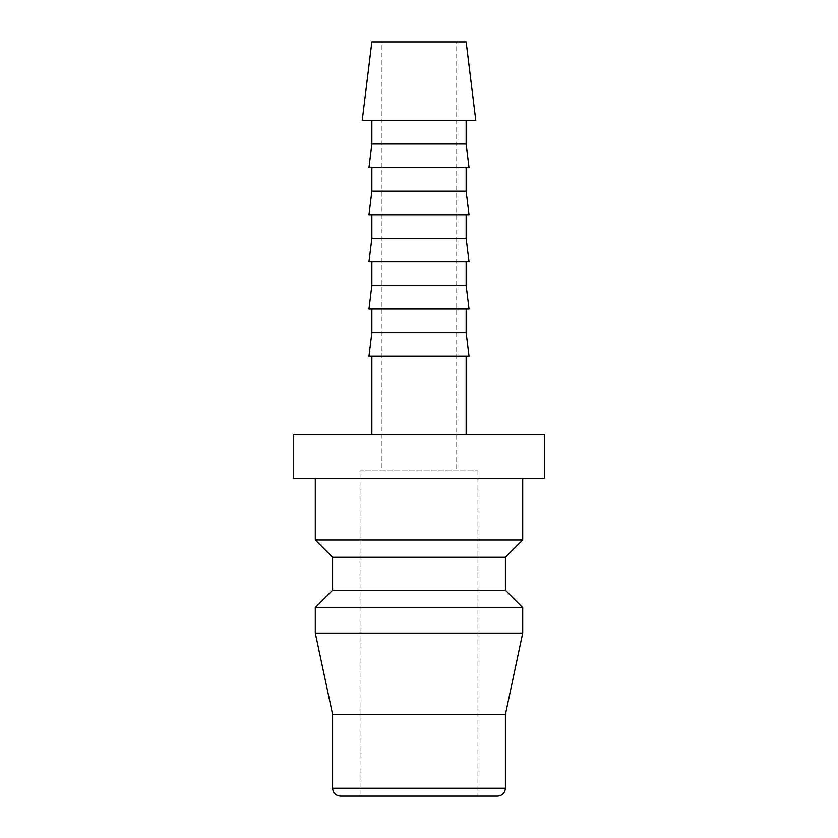 <?xml version="1.0" encoding="UTF-8"?>
<svg xmlns="http://www.w3.org/2000/svg" width="838" height="838" viewBox="0 0 838 838"><rect width="100%" height="100%" fill="white"/><g stroke="black" fill="none" stroke-linecap="round" stroke-linejoin="round"><path stroke-width="0.63" stroke-dasharray="4.19 3.14" d="M522.703 539.986L315.298 539.986M315.298 478.708L522.703 478.708L315.298 478.708M505.419 557.27L332.581 557.27M505.419 590.266L332.581 590.266M522.703 607.55L315.298 607.55M522.703 633.078L315.298 633.078M505.419 714.395L332.581 714.395M497.563 796.1L360.078 796.1L360.078 470.851L477.922 470.851L360.078 470.851M293.3 478.708L544.7 478.708M544.7 434.713L293.3 434.713M475.785 120.463L362.215 120.463M466.138 41.9L371.863 41.9M466.138 144.031L371.863 144.031M466.138 120.463L371.863 120.463L466.138 120.463M469.029 167.6L368.971 167.6M466.138 191.169L371.863 191.169M466.138 167.6L371.863 167.6L466.138 167.6M469.029 214.738L368.971 214.738M466.138 238.306L371.863 238.306M466.138 214.738L371.863 214.738L466.138 214.738M469.029 261.875L368.971 261.875M466.138 285.444L371.863 285.444M466.138 261.875L371.863 261.875L466.138 261.875M469.029 309.013L368.971 309.013M466.138 332.581L371.863 332.581M466.138 309.013L371.863 309.013L466.138 309.013M469.029 356.15L368.971 356.15M371.863 434.713L466.138 434.713L371.863 434.713M466.138 356.15L371.863 356.15L466.138 356.15M477.922 470.851L477.922 796.1M381.29 470.851L456.71 470.851L381.29 470.851L381.29 41.9L456.71 41.9L456.71 470.851M456.71 41.9L381.29 41.9M419 796.1L360.078 796.1M505.419 788.244L332.581 788.244"/><path stroke-width="1.26" d="M315.298 478.708L315.298 539.986L332.581 557.27L332.581 590.266L315.298 607.55L315.298 633.078L332.581 714.395L332.581 788.244L505.419 788.244L505.419 714.395L522.703 633.078L522.703 607.55L505.419 590.266L505.419 557.27L522.703 539.986L522.703 478.708M332.581 788.244C333.042 793.02 335.661 795.639 340.438 796.1L497.563 796.1C502.339 795.639 504.958 793.02 505.419 788.244M544.7 478.708L544.7 434.713L293.3 434.713L293.3 478.708L544.7 478.708M475.785 120.463L466.138 41.9L371.863 41.9L362.215 120.463L475.785 120.463M371.863 120.463L371.863 144.031L368.971 167.6L469.029 167.6L466.138 144.031L466.138 120.463M371.863 167.6L371.863 191.169L368.971 214.738L469.029 214.738L466.138 191.169L466.138 167.6M371.863 214.738L371.863 238.306L368.971 261.875L469.029 261.875L466.138 238.306L466.138 214.738M371.863 261.875L371.863 285.444L368.971 309.013L469.029 309.013L466.138 285.444L466.138 261.875M371.863 309.013L371.863 332.581L368.971 356.15L469.029 356.15L466.138 332.581L466.138 309.013M466.138 434.713L466.138 356.15M371.863 356.15L371.863 434.713M371.863 332.581L466.138 332.581M371.863 285.444L466.138 285.444M371.863 238.306L466.138 238.306M371.863 191.169L466.138 191.169M371.863 144.031L466.138 144.031M340.438 796.1L419 796.1M332.581 714.395L505.419 714.395M315.298 633.078L522.703 633.078M315.298 607.55L522.703 607.55M332.581 590.266L505.419 590.266M332.581 557.27L505.419 557.27M315.298 539.986L522.703 539.986"/></g></svg>
